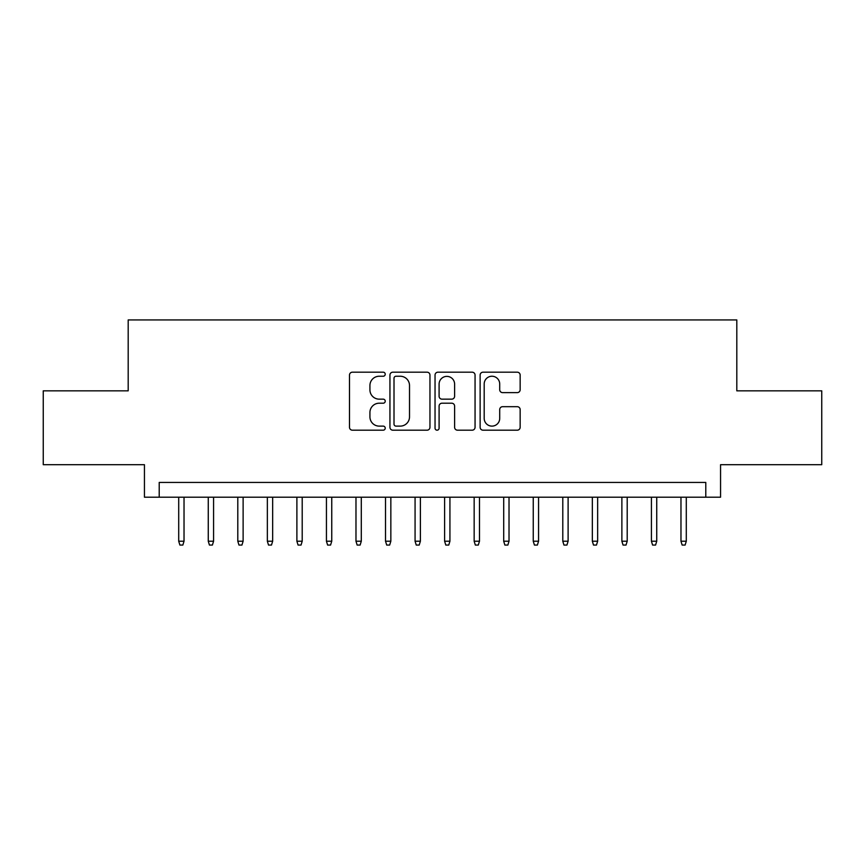 <?xml version="1.0" encoding="UTF-8"?>
<svg xmlns="http://www.w3.org/2000/svg" width="865" height="865" viewBox="0 0 865 865"><rect width="100%" height="100%" fill="white"/><g stroke="black" fill="none" stroke-linecap="round" stroke-linejoin="round"><path stroke-width="1.3" d="M385.228 374.21A2.033 2.033 0 0 0 383.195 372.188L352.39 372.188A2.898 2.898 0 0 0 349.492 375.086L349.492 427.278A2.898 2.898 0 0 0 352.39 430.186L383.195 430.186A2.033 2.033 0 0 0 385.228 428.153A2.033 2.033 0 0 0 383.195 426.121L379.216 426.121A9.277 9.277 0 0 1 369.928 416.844L369.928 412.497A9.277 9.277 0 0 1 379.216 403.209L383.195 403.209A2.033 2.033 0 0 0 385.228 401.187A2.033 2.033 0 0 0 383.195 399.154L379.216 399.154A9.277 9.277 0 0 1 369.928 389.877L369.928 385.52A9.277 9.277 0 0 1 379.216 376.243L383.195 376.243A2.033 2.033 0 0 0 385.228 374.21M517.248 392.624A2.898 2.898 0 0 0 520.157 389.726L520.157 375.086A2.898 2.898 0 0 0 517.248 372.188L483.038 372.188A2.898 2.898 0 0 0 480.129 375.086L480.129 427.278A2.898 2.898 0 0 0 483.038 430.186L517.248 430.186A2.898 2.898 0 0 0 520.157 427.278L520.157 409.588A2.898 2.898 0 0 0 517.248 406.691L502.608 406.691A2.898 2.898 0 0 0 499.711 409.588L499.711 418.368A7.753 7.753 0 0 1 491.947 426.121A7.753 7.753 0 0 1 484.195 418.368L484.195 383.995A7.753 7.753 0 0 1 491.947 376.243A7.753 7.753 0 0 1 499.711 383.995L499.711 389.726A2.898 2.898 0 0 0 502.608 392.624L517.248 392.624M705.786 497.202L720.556 497.202L720.556 464.7L821.75 464.7L821.75 390.839L736.807 390.839L736.807 319.931L128.193 319.931L128.193 390.839L43.25 390.839L43.25 464.7L144.444 464.7L144.444 497.202L705.786 497.202L705.786 482.432L159.214 482.432L159.214 497.202M429.959 375.086A2.898 2.898 0 0 0 427.061 372.188L392.84 372.188A2.898 2.898 0 0 0 389.942 375.086L389.942 427.278A2.898 2.898 0 0 0 392.84 430.186L427.061 430.186A2.898 2.898 0 0 0 429.959 427.278L429.959 375.086M437.939 372.188L472.16 372.188A2.898 2.898 0 0 1 475.058 375.086L475.058 427.278A2.898 2.898 0 0 1 472.16 430.186L457.509 430.186A2.898 2.898 0 0 1 454.612 427.278L454.612 406.118A2.898 2.898 0 0 0 451.714 403.209L441.993 403.209A2.898 2.898 0 0 0 439.096 406.118L439.096 428.153A2.033 2.033 0 0 1 437.063 430.186A2.033 2.033 0 0 1 435.041 428.153L435.041 375.086A2.898 2.898 0 0 1 437.939 372.188M396.029 376.243A2.033 2.033 0 0 0 394.007 378.275L394.007 424.088A2.033 2.033 0 0 0 396.029 426.121L400.236 426.121A9.277 9.277 0 0 0 409.513 416.844L409.513 385.52A9.277 9.277 0 0 0 400.236 376.243L396.029 376.243M454.612 384.147A7.753 7.753 0 0 0 446.859 376.383A7.753 7.753 0 0 0 439.096 384.147L439.096 396.257A2.898 2.898 0 0 0 441.993 399.154L451.714 399.154A2.898 2.898 0 0 0 454.612 396.257L454.612 384.147M184.029 541.22L182.85 545.069L179.898 545.069L178.709 541.22L184.029 541.22L184.029 497.202M178.709 541.22L178.709 497.202M213.579 541.22L212.39 545.069L209.438 545.069L208.26 541.22L213.579 541.22L213.579 497.202M208.26 541.22L208.26 497.202M243.119 541.22L241.94 545.069L238.978 545.069L237.799 541.22L243.119 541.22L243.119 497.202M237.799 541.22L237.799 497.202M272.659 541.22L271.48 545.069L268.528 545.069L267.35 541.22L272.659 541.22L272.659 497.202M267.35 541.22L267.35 497.202M302.209 541.22L301.031 545.069L298.068 545.069L296.89 541.22L302.209 541.22L302.209 497.202M296.89 541.22L296.89 497.202M331.749 541.22L330.571 545.069L327.619 545.069L326.44 541.22L331.749 541.22L331.749 497.202M326.44 541.22L326.44 497.202M361.3 541.22L360.121 545.069L357.159 545.069L355.98 541.22L361.3 541.22L361.3 497.202M355.98 541.22L355.98 497.202M390.839 541.22L389.661 545.069L386.709 545.069L385.52 541.22L390.839 541.22L390.839 497.202M385.52 541.22L385.52 497.202M420.39 541.22L419.201 545.069L416.249 545.069L415.07 541.22L420.39 541.22L420.39 497.202M415.07 541.22L415.07 497.202M449.93 541.22L448.751 545.069L445.799 545.069L444.61 541.22L449.93 541.22L449.93 497.202M444.61 541.22L444.61 497.202M479.48 541.22L478.291 545.069L475.339 545.069L474.161 541.22L479.48 541.22L479.48 497.202M474.161 541.22L474.161 497.202M509.02 541.22L507.842 545.069L504.879 545.069L503.7 541.22L509.02 541.22L509.02 497.202M503.7 541.22L503.7 497.202M538.56 541.22L537.381 545.069L534.429 545.069L533.251 541.22L538.56 541.22L538.56 497.202M533.251 541.22L533.251 497.202M568.11 541.22L566.932 545.069L563.969 545.069L562.791 541.22L568.11 541.22L568.11 497.202M562.791 541.22L562.791 497.202M597.65 541.22L596.472 545.069L593.52 545.069L592.341 541.22L597.65 541.22L597.65 497.202M592.341 541.22L592.341 497.202M627.201 541.22L626.022 545.069L623.06 545.069L621.881 541.22L627.201 541.22L627.201 497.202M621.881 541.22L621.881 497.202M656.74 541.22L655.562 545.069L652.61 545.069L651.421 541.22L656.74 541.22L656.74 497.202M651.421 541.22L651.421 497.202M686.291 541.22L685.102 545.069L682.15 545.069L680.971 541.22L686.291 541.22L686.291 497.202M680.971 541.22L680.971 497.202"/></g></svg>
